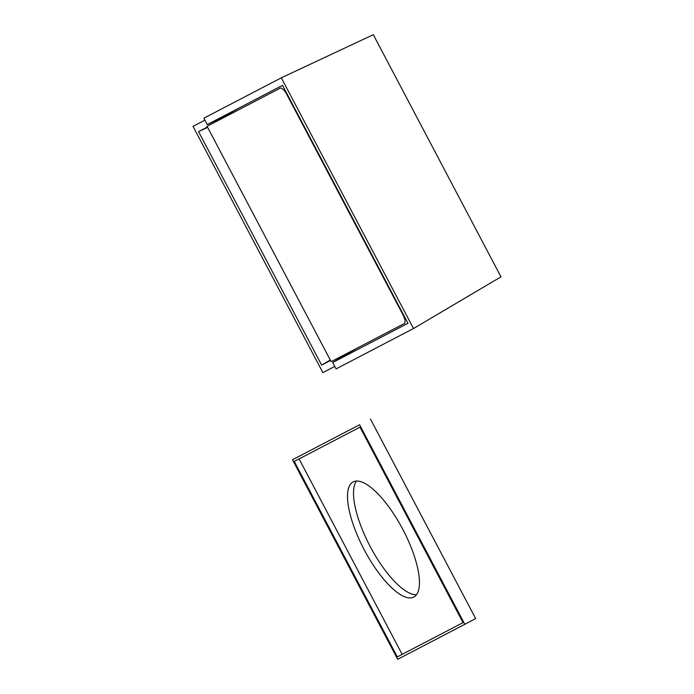 <?xml version="1.0" encoding="UTF-8"?>
<svg xmlns="http://www.w3.org/2000/svg" width="694" height="694" viewBox="0 0 694 694"><rect width="100%" height="100%" fill="white"/><g stroke="black" fill="none" stroke-linecap="round" stroke-linejoin="round"><path stroke-width="1.04" d="M463.045 622.622L359.986 427.157L294.256 461.423L397.315 656.897L463.045 622.622L397.315 656.897M292.486 459.74L359.596 424.754L464.815 624.314L397.705 659.3L292.486 459.74L359.596 424.754M370.44 419.029L475.659 618.588L464.815 624.314M299.088 458.908L402.138 654.347M416.495 594.732A65.08 21.826 62.2 0 1 370.136 546.395A65.08 21.826 62.2 0 1 356.473 481.046M413.824 597.048A65.08 21.826 62.2 0 1 364.116 549.57A65.08 21.826 62.2 0 1 353.081 481.931A65.08 21.826 62.2 0 1 353.116 481.914A65.08 21.826 62.2 0 1 402.798 529.34A65.08 21.826 62.2 0 1 413.858 597.031A65.08 21.826 62.2 0 1 413.824 597.048M238.944 109.678L207.254 124.573L203.88 118.171L281.313 77.806L373.311 34.7L500.981 276.845L413.503 328.54L281.313 77.806M334.768 366.423L322.866 372.626L193.019 126.36L204.921 120.157M413.503 328.54L336.078 368.904L332.704 362.502L407.968 323.265L282.527 85.336L207.254 124.573M356.785 348.327L332.704 362.502M207.437 127.011L198.545 131.643L207.627 127.375M330.292 360.013L321.643 365.105L198.545 131.643M330.526 360.472L321.643 365.105M404.455 323.447L404.376 323.508A8.675 2.915 -117.8 0 1 404.298 323.551L331.168 361.678L207.064 126.299L280.194 88.173A8.675 2.915 -117.8 0 1 280.272 88.138A8.675 2.915 -117.8 0 1 286.822 94.497L287.247 94.28M404.376 323.508A8.675 2.915 -117.8 0 0 402.832 314.529L286.822 94.497"/></g></svg>
